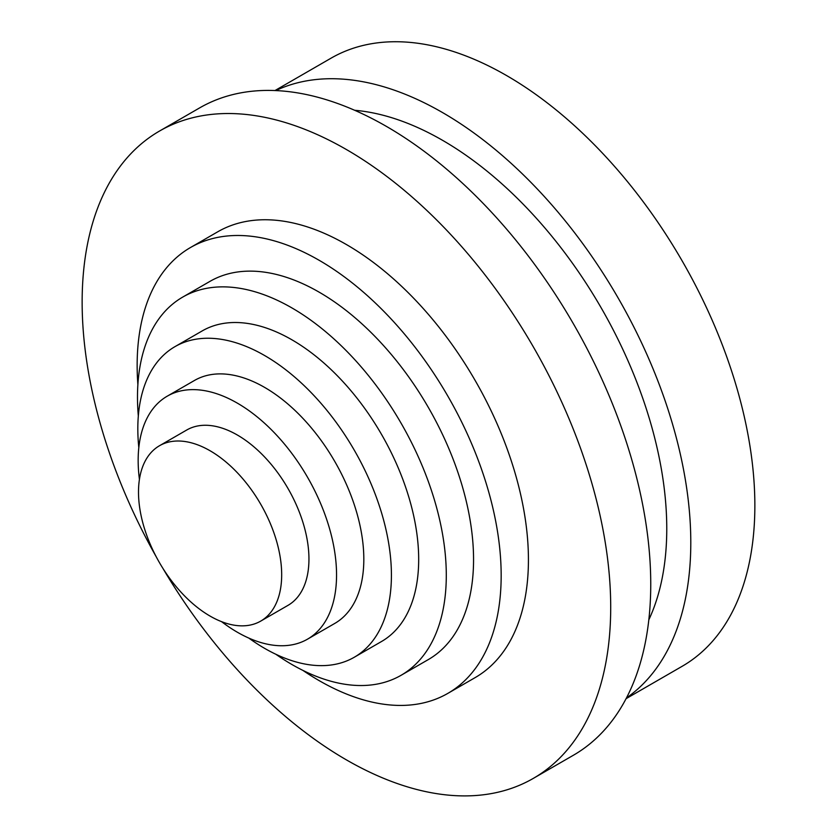 <?xml version="1.0" encoding="UTF-8"?>
<svg xmlns="http://www.w3.org/2000/svg" width="837" height="837" viewBox="0 0 837 837"><rect width="100%" height="100%" fill="white"/><g stroke="black" fill="none" stroke-linecap="round" stroke-linejoin="round"><path stroke-width="1.26" d="M210.087 450.766A101.246 58.454 60 0 1 276.231 539.98A101.246 58.454 60 0 1 260.715 621.106A101.246 58.454 60 0 1 210.087 616.095A101.246 58.454 60 0 1 143.954 526.881A101.246 58.454 60 0 1 159.469 445.744A101.246 58.454 60 0 1 210.087 450.766M159.469 445.744L186.735 430.009A101.246 58.454 60 0 1 237.352 435.02A101.246 58.454 60 0 1 303.496 524.234A101.246 58.454 60 0 1 287.98 605.371L260.715 621.106M139.423 479.371A140.281 80.99 60 0 1 167.212 396.194A140.281 80.99 60 0 1 237.352 403.141A140.281 80.99 60 0 1 329.004 526.766A140.281 80.99 60 0 1 307.493 639.175A140.281 80.99 60 0 1 237.352 632.228A140.281 80.99 60 0 1 221.564 621.65M167.212 396.194L194.487 380.458A140.281 80.99 60 0 1 264.628 387.405A140.281 80.99 60 0 1 356.269 511.02A140.281 80.99 60 0 1 334.769 623.429L307.493 639.175M138.816 447.628A179.317 103.526 60 0 1 174.964 346.644A179.317 103.526 60 0 1 264.628 355.526A179.317 103.526 60 0 1 381.766 513.552A179.317 103.526 60 0 1 354.281 657.244A179.317 103.526 60 0 1 264.628 648.361A179.317 103.526 60 0 1 248.767 638.056M174.964 346.644L202.23 330.908A179.317 103.526 60 0 1 291.893 339.791A179.317 103.526 60 0 1 409.031 497.806A179.317 103.526 60 0 1 381.546 641.498L354.281 657.244M138.325 416.062A218.363 126.073 60 0 1 182.707 297.093A218.363 126.073 60 0 1 291.893 307.911A218.363 126.073 60 0 1 434.539 500.327A218.363 126.073 60 0 1 401.069 675.302A218.363 126.073 60 0 1 291.893 664.494A218.363 126.073 60 0 1 275.844 654.262M182.707 297.093L209.982 281.358A218.363 126.073 60 0 1 319.159 292.165A218.363 126.073 60 0 1 461.804 484.592A218.363 126.073 60 0 1 428.335 659.566L401.069 675.302M137.875 384.591A257.398 148.609 60 0 1 190.459 247.543A257.398 148.609 60 0 1 319.159 260.297A257.398 148.609 60 0 1 487.312 487.113A257.398 148.609 60 0 1 447.858 693.371A257.398 148.609 60 0 1 319.159 680.627A257.398 148.609 60 0 1 302.879 670.385M190.459 247.543L217.725 231.807A257.398 148.609 60 0 1 346.424 244.55A257.398 148.609 60 0 1 514.577 471.377A257.398 148.609 60 0 1 475.123 677.625L447.858 693.371M162.849 568.271A373.752 215.789 -120 0 0 533.295 778.4L573.345 755.277A373.752 215.789 -120 0 0 650.747 584.184A373.752 215.789 -120 0 0 487.605 208.047A373.752 215.789 -120 0 0 199.593 107.921L159.543 131.032A373.752 215.789 -120 0 0 82.141 302.136A373.752 215.789 -120 0 0 156.299 556.919M533.295 778.4A373.752 215.789 -120 0 0 610.707 607.296A373.752 215.789 -120 0 0 447.565 231.169A373.752 215.789 -120 0 0 159.543 131.032M626.086 698.675L682.145 666.304A351.101 202.711 -120 0 0 754.859 505.579A351.101 202.711 -120 0 0 601.604 152.24A351.101 202.711 -120 0 0 331.044 58.182L274.986 90.542M626.442 697.974A351.101 202.711 -120 0 0 690.797 542.564A351.101 202.711 -120 0 0 543.108 195.209A351.101 202.711 -120 0 0 275.771 90.574M648.821 619.819A317.129 183.094 -120 0 0 666.765 528.691A317.129 183.094 -120 0 0 354.637 110.275"/></g></svg>
